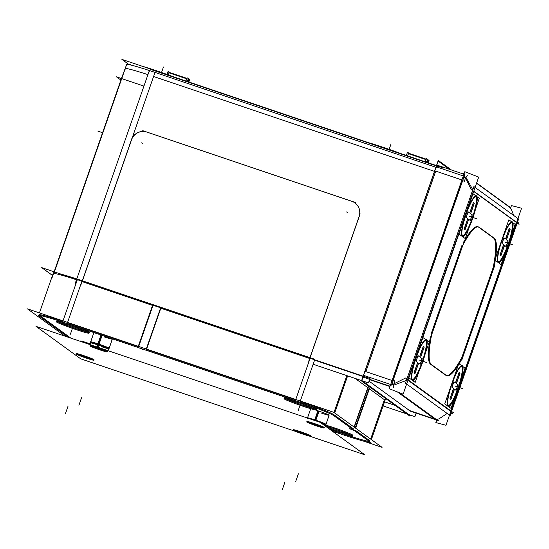 <?xml version="1.0" encoding="UTF-8"?>
<svg xmlns="http://www.w3.org/2000/svg" width="549" height="549" viewBox="0 0 549 549"><rect width="100%" height="100%" fill="white"/><g stroke="black" fill="none" stroke-linecap="round" stroke-linejoin="round"><path stroke-width="0.82" d="M314.563 360.144L363.026 376.511L314.563 360.144M395.136 405.395L384.533 401.82L395.136 405.395M82.439 280.807L131.348 140.372M146.94 132.117A12.195 11.996 -54 0 0 131.554 139.775A12.195 11.996 -54 0 1 146.94 132.117M351.154 201.092L147.482 132.302L351.154 201.092M354.908 202.904A12.195 11.996 -54 0 0 351.799 201.305A12.195 11.996 -54 0 1 359.17 216.649L310.061 357.68L359.17 216.649A12.195 11.996 -54 0 0 354.956 202.938M426.367 162.216L427.547 160.13L426.367 162.216M427.239 161.921L427.143 162.477L427.239 161.921M426.106 159.642L408.58 153.727L407.399 155.806L408.58 153.727L426.106 159.642M169.202 72.88L186.729 78.802L169.202 72.88L168.104 74.808L169.202 72.88M187.765 81.629L187.861 81.074L187.765 81.629M188.17 79.289L186.989 81.369L188.17 79.289M384.375 399.693L369.36 388.795L384.375 399.693L370.657 439.083L384.375 399.693M367.796 387.656L355.052 378.405L367.796 387.656L354.078 427.047L367.796 387.656M310.007 358.586L160.83 308.209L310.007 358.586L295.767 399.48L310.007 358.586M152.526 305.402L81.822 281.52L67.575 322.421L81.822 281.52L152.526 305.402M53.85 274.109A35.575 1.894 -160.8 0 1 77.251 279.997A35.575 1.894 -160.8 0 0 53.452 273.615L53.733 272.791M329.812 429.359L341.011 433.147L329.812 429.359M342.054 433.497A35.575 1.894 -160.8 0 0 369.415 441.506A35.575 1.894 -160.8 0 1 342.054 433.497M370.019 440.916L355.011 430.011L370.019 440.916M351.195 428.275L350.241 428.021L351.195 428.275M353.439 428.872L334.073 414.811L353.439 428.872M333.339 414.351A35.575 1.894 -160.8 0 0 300.214 401.367A35.575 1.894 -160.8 0 1 333.339 414.351M295.65 399.802L146.48 349.425L295.65 399.802M138.176 346.618L67.465 322.743L138.176 346.618M39.501 315.325A35.575 1.894 -160.8 0 1 62.895 321.22A35.575 1.894 -160.8 0 0 39.096 314.838M39.823 315.558L70.958 338.17L39.823 315.558M352.815 435.254A17.28 0.92 -160.8 0 0 333.957 427.726A17.28 0.92 -160.8 0 1 352.623 435.021A17.28 0.92 -160.8 0 1 339.035 431.418A17.28 0.92 -160.8 0 1 326.236 426.772A17.28 0.92 -160.8 0 0 339.035 431.418A17.28 0.92 -160.8 0 0 350.722 434.986M333.957 427.726A17.28 0.92 -160.8 0 0 325.681 425.091A17.28 0.92 -160.8 0 1 333.957 427.726M286.132 398.945A17.28 0.92 -160.8 0 0 303.185 405.382A17.28 0.92 -160.8 0 0 314.865 408.957M316.958 409.225A17.28 0.92 -160.8 0 0 298.1 401.696A17.28 0.92 -160.8 0 0 284.32 397.853M58.51 322.078A17.28 0.92 -160.8 0 0 75.563 328.508A17.28 0.92 -160.8 0 0 87.243 332.083M89.343 332.351A17.28 0.92 -160.8 0 0 70.485 324.823A17.28 0.92 -160.8 0 0 56.705 320.98M87.936 343.9L88.19 343.18A9.758 0.522 -160.8 0 1 90.256 343.894A9.758 0.522 -160.8 0 0 88.19 343.18A9.758 0.522 -160.8 0 0 80.408 341.011L80.408 341.011M314.536 420.431L314.714 419.855A9.855 0.522 19.2 0 1 326.037 424.343L329.112 415.222A9.758 0.522 -160.8 0 0 318.461 410.975A9.758 0.522 -160.8 0 0 315.291 409.938M310.933 408.779A9.758 0.522 -160.8 0 0 310.686 408.806L307.543 417.823M94.346 332.742A9.758 0.522 -160.8 0 0 93.852 332.735L90.715 341.752M100.968 334.979L97.9 343.791A9.855 0.522 19.2 0 1 109.203 348.272L112.284 339.152A9.758 0.522 -160.8 0 0 110.452 338.177A9.758 0.522 -160.8 0 1 104.502 336.99M368.99 388.52L355.272 427.911L368.99 388.52M152.951 305.546L138.705 346.44L152.951 305.546M160.534 308.106L146.295 349.006L160.534 308.106M93.989 359.719A9.223 0.494 19.2 0 0 83.928 355.697A9.223 0.494 -160.8 0 0 76.572 353.659M77.937 354.414A9.223 0.494 -160.8 0 0 86.639 357.667A9.223 0.494 19.2 0 0 92.452 359.465M108.942 348.739A9.758 0.522 -160.8 0 0 98.292 344.491A9.758 0.522 -160.8 0 0 90.516 342.322L93.852 332.735M90.015 345.376A9.223 0.494 -160.8 0 1 97.372 347.421A9.223 0.494 19.2 0 1 107.432 351.442M105.895 351.188A9.223 0.494 19.2 0 1 100.083 349.39A9.223 0.494 -160.8 0 1 91.381 346.138M325.777 424.809A9.758 0.522 -160.8 0 0 315.126 420.561A9.758 0.522 -160.8 0 1 324.926 424.274A9.758 0.522 -160.8 0 1 322.572 424.103M306.85 421.454A9.223 0.494 -160.8 0 1 314.206 423.492A9.223 0.494 19.2 0 1 324.267 427.513M322.73 427.259A9.223 0.494 19.2 0 1 316.917 425.461A9.223 0.494 -160.8 0 1 308.209 422.208M293.406 429.73A9.223 0.494 -160.8 0 1 300.756 431.768A9.223 0.494 19.2 0 1 310.823 435.789M309.286 435.535A9.223 0.494 19.2 0 1 303.467 433.737L303.281 434.232L303.467 433.737A9.223 0.494 -160.8 0 1 294.765 430.485M450.729 410.796L516.341 222.386L450.729 410.796M407.948 380.244L450.592 411.208L407.948 380.244M473.375 191.189L407.763 379.599L473.375 191.189M516.417 222.173L473.773 191.21L516.417 222.173M475.544 195.945A21.349 3.706 -71.3 0 1 476.141 196.048A21.349 3.706 -71.3 0 1 472.264 218.454A21.349 3.706 -71.3 0 1 462.121 236.31A21.349 3.706 -71.3 0 1 461.963 236.159M461.839 235.981A21.349 3.706 -71.3 0 1 465.614 214.995A21.349 3.706 -71.3 0 1 475.338 196.014M461.325 365.764A21.349 3.706 -71.3 0 1 461.922 365.874A21.349 3.706 -71.3 0 1 458.051 388.28A21.349 3.706 -71.3 0 1 447.902 406.13A21.349 3.706 -71.3 0 1 447.744 405.979M447.62 405.807A21.349 3.706 -71.3 0 1 451.402 384.815A21.349 3.706 -71.3 0 1 461.126 365.833M511.194 222.05A21.349 3.706 108.7 0 0 501.47 241.025A21.349 3.706 108.7 0 0 497.696 262.017A21.349 3.706 108.7 0 0 497.97 262.347A21.349 3.706 108.7 0 0 508.12 244.49A21.349 3.706 108.7 0 0 511.991 222.084A21.349 3.706 108.7 0 0 511.394 221.981M446.557 375.557A72.784 12.641 -71.3 0 0 461.86 357.44L493.249 267.301A72.784 12.641 -71.3 0 0 493.393 237.882A72.784 12.641 -71.3 0 1 493.249 267.301L461.86 357.44A72.784 12.641 -71.3 0 1 446.591 375.564M478.659 227.183L493.235 237.765L478.659 227.183M478.206 226.874A72.784 12.641 -71.3 0 1 478.454 227.032A72.784 12.641 -71.3 0 0 463.102 243.035A72.784 12.641 -71.3 0 1 477.836 226.71M431.109 333.943L461.881 245.588L431.109 333.943M430.409 364.104A72.784 12.641 -71.3 0 1 430.43 336.77A72.784 12.641 -71.3 0 0 430.409 364.104M445.589 375.145L430.649 364.303L445.589 375.145M425.269 339.797A21.349 3.706 108.7 0 0 415.545 358.778A21.349 3.706 108.7 0 0 411.771 379.771A21.349 3.706 108.7 0 0 412.045 380.1A21.349 3.706 108.7 0 0 422.195 362.244A21.349 3.706 108.7 0 0 426.065 339.838A21.349 3.706 108.7 0 0 425.468 339.735M409.54 410.549L369.038 381.136L409.54 410.549L434.781 419.072L409.54 410.549M365.888 371.646L435.721 171.11L461.915 179.955L435.721 171.11L365.888 371.646L392.082 380.491L365.888 371.646M438.624 166.011A6.101 1.057 -71.3 0 0 437.423 167.198A6.101 1.057 -71.3 0 1 438.569 165.983L438.006 165.791M511.654 210.185L509.939 207.474L511.654 210.185L513.768 215.517L511.654 210.185M509.911 207.46L476.553 183.236L509.911 207.46M465.964 177.375L472.792 189.776L465.964 177.375M438.987 418.853L447.167 413.459L438.987 418.853L436.455 419.566L438.987 418.853M398.869 392.487L436.098 419.518L398.869 392.487M392.185 383.065L392.535 384.52L392.185 383.065M462.279 180.079L392.446 380.615L462.279 180.079M465.127 176.977L463.582 178.034L465.127 176.977M393.606 385.199L406.384 380.464L393.606 385.199M462.615 235.651A20.533 3.569 -71.3 0 0 472.147 218.372A20.533 3.569 108.7 0 0 475.75 196.748M475.695 196.727A20.533 3.569 108.7 0 0 472.943 199.026A20.533 3.569 108.7 0 1 476.505 200.035A20.533 3.569 108.7 0 1 472.147 218.372A20.533 3.569 -71.3 0 1 461.764 232.138A20.533 3.569 -71.3 0 0 462.56 235.631M467.062 220.561A2.031 0.35 108.7 0 0 467.425 218.427A2.031 0.35 108.7 0 1 467.062 220.561L464.131 228.967L467.062 220.561M464.632 229.674A14.233 2.471 108.7 0 0 464.989 229.626A14.233 2.471 108.7 0 1 464.18 229.18A14.233 2.471 108.7 0 0 464.578 229.66M464.989 229.626L467.926 221.192L464.989 229.626M468.894 219.49A2.031 0.35 108.7 0 0 468.873 219.483A2.031 0.35 108.7 0 0 467.988 221.021A2.031 0.35 108.7 0 1 468.894 219.49M468.935 219.518L470.205 220.444L468.935 219.518M470.219 220.41A14.233 2.471 108.7 0 0 472.14 214.885L470.829 213.932A2.031 0.35 108.7 0 1 471.138 211.969A2.031 0.35 108.7 0 0 470.829 213.932L472.14 214.885A14.233 2.471 108.7 0 1 470.219 220.41M473.684 202.698A14.233 2.471 108.7 0 0 473.403 202.691A14.233 2.471 108.7 0 1 474.13 203.363L471.2 211.797L474.13 203.363A14.233 2.471 108.7 0 0 473.732 202.718M473.259 202.753L470.328 211.166A2.031 0.35 108.7 0 1 469.429 212.875A2.031 0.35 108.7 0 0 470.328 211.166L473.259 202.753M469.361 212.868L468.146 211.983L469.361 212.868M468.05 211.914A14.233 2.471 108.7 0 0 466.115 217.466A14.233 2.471 108.7 0 1 468.05 211.914M466.211 217.541L467.419 218.42L466.211 217.541M498.465 261.681A20.533 3.569 -71.3 0 0 508.003 244.408A20.533 3.569 108.7 0 0 511.606 222.777M511.551 222.757A20.533 3.569 108.7 0 0 508.799 225.056A20.533 3.569 108.7 0 1 512.354 226.071A20.533 3.569 108.7 0 1 508.003 244.408A20.533 3.569 -71.3 0 1 497.62 258.174A20.533 3.569 -71.3 0 0 498.417 261.667M502.911 246.597A2.031 0.35 108.7 0 0 503.282 244.463A2.031 0.35 108.7 0 1 502.911 246.597L499.988 254.997L502.911 246.597M503.083 246.467L500.029 255.23A14.233 2.471 108.7 0 0 500.427 255.697M500.482 255.71A14.233 2.471 108.7 0 0 500.846 255.656L503.783 247.228L500.846 255.656A14.233 2.471 108.7 0 1 500.036 255.21M504.751 245.527A2.031 0.35 108.7 0 0 504.73 245.513A2.031 0.35 108.7 0 0 503.838 247.057A2.031 0.35 108.7 0 1 504.751 245.527M504.785 245.554L506.061 246.48L504.785 245.554M506.075 246.446A14.233 2.471 108.7 0 0 507.997 240.922L506.686 239.968A2.031 0.35 108.7 0 1 506.995 237.998A2.031 0.35 108.7 0 0 506.686 239.968L507.997 240.922A14.233 2.471 108.7 0 1 506.075 246.446M509.534 228.734A14.233 2.471 108.7 0 0 509.259 228.727A14.233 2.471 108.7 0 1 509.987 229.4L507.05 237.834L509.987 229.4A14.233 2.471 108.7 0 0 509.589 228.755M509.115 228.789L506.185 237.202A2.031 0.35 108.7 0 1 505.286 238.911A2.031 0.35 108.7 0 0 506.185 237.202L509.115 228.789M505.217 238.904L504.003 238.019L505.217 238.904M503.907 237.95A14.233 2.471 108.7 0 0 501.971 243.495A14.233 2.471 108.7 0 1 503.907 237.95M502.067 243.578L503.275 244.456L502.067 243.578M412.539 379.434A20.533 3.569 -71.3 0 0 422.071 362.155A20.533 3.569 108.7 0 0 425.681 340.531M425.626 340.51A20.533 3.569 108.7 0 0 422.874 342.809A20.533 3.569 108.7 0 1 426.429 343.825A20.533 3.569 108.7 0 1 422.071 362.155A20.533 3.569 -71.3 0 1 411.688 375.921A20.533 3.569 -71.3 0 0 412.484 379.421M416.986 364.351A2.031 0.35 108.7 0 0 417.357 362.216L416.135 361.331L417.35 362.21A2.031 0.35 108.7 0 1 416.986 364.351L414.063 372.75L416.986 364.351M414.557 373.464A14.233 2.471 108.7 0 0 414.914 373.409A14.233 2.471 108.7 0 1 414.104 372.963A14.233 2.471 108.7 0 0 414.502 373.45M414.914 373.409L417.851 364.975L414.914 373.409M418.818 363.28A2.031 0.35 108.7 0 0 418.805 363.266A2.031 0.35 108.7 0 0 417.913 364.811A2.031 0.35 108.7 0 1 418.818 363.28M418.86 363.308L420.136 364.234L418.86 363.308M420.15 364.2A14.233 2.471 108.7 0 0 422.071 358.675L420.754 357.722A2.031 0.35 108.7 0 1 421.069 355.752A2.031 0.35 108.7 0 0 420.754 357.722L422.071 358.675A14.233 2.471 108.7 0 1 420.15 364.2M423.608 346.488A14.233 2.471 108.7 0 0 423.327 346.481A14.233 2.471 108.7 0 1 424.061 347.153L421.124 355.587L424.061 347.153A14.233 2.471 108.7 0 0 423.663 346.508M423.19 346.543L420.26 354.956A2.031 0.35 108.7 0 1 419.361 356.665A2.031 0.35 108.7 0 0 420.26 354.956L423.19 346.543M419.292 356.658L418.07 355.773L419.292 356.658M417.974 355.704A14.233 2.471 108.7 0 0 416.046 361.249A14.233 2.471 108.7 0 1 417.974 355.704M448.396 405.471A20.533 3.569 -71.3 0 0 457.928 388.191A20.533 3.569 108.7 0 0 461.537 366.567M461.483 366.547A20.533 3.569 108.7 0 0 458.731 368.846A20.533 3.569 108.7 0 1 462.285 369.861A20.533 3.569 108.7 0 1 457.928 388.191A20.533 3.569 -71.3 0 1 447.545 401.957A20.533 3.569 -71.3 0 0 448.341 405.457M452.843 390.387A2.031 0.35 108.7 0 0 453.213 388.253L451.992 387.368L453.206 388.246A2.031 0.35 108.7 0 1 452.843 390.387L449.919 398.787L452.843 390.387M450.413 399.5A14.233 2.471 108.7 0 0 450.77 399.446A14.233 2.471 108.7 0 1 449.96 398.999A14.233 2.471 108.7 0 0 450.358 399.487M450.77 399.446L453.707 391.012L450.77 399.446M454.675 389.31A2.031 0.35 108.7 0 0 454.661 389.303A2.031 0.35 108.7 0 0 453.769 390.847A2.031 0.35 108.7 0 1 454.675 389.31M454.716 389.344L455.993 390.264L454.716 389.344M455.999 390.236A14.233 2.471 108.7 0 0 457.928 384.705L456.61 383.751A2.031 0.35 108.7 0 1 456.926 381.788A2.031 0.35 108.7 0 0 456.61 383.751L457.928 384.705A14.233 2.471 108.7 0 1 455.999 390.236M459.465 372.517A14.233 2.471 108.7 0 0 459.184 372.51A14.233 2.471 108.7 0 1 459.918 373.19L456.981 381.617L459.918 373.19A14.233 2.471 108.7 0 0 459.52 372.538M459.046 372.572L456.116 380.992A2.031 0.35 108.7 0 1 455.217 382.694A2.031 0.35 108.7 0 0 456.116 380.992L459.046 372.572M455.148 382.687L453.927 381.802L455.148 382.687M453.831 381.733A14.233 2.471 108.7 0 0 451.902 387.285A14.233 2.471 108.7 0 1 453.831 381.733M52.484 275.454L41.717 267.637L369.58 378.364M143.934 86.111L116.429 76.819L121.157 80.257L116.429 76.819L121.157 80.257L116.429 76.819L143.934 86.111M158.222 71.988L158.428 71.404A29.481 1.572 -160.8 0 0 141.319 65.942M147.736 75.206A6.101 1.057 -71.3 0 1 150.79 69.483L437.347 166.258M410.281 415.099L410.13 415.538L361.812 380.45L438.184 161.125L449.48 169.325M130.683 64.432A6.101 5.998 126 0 0 129.104 64.645L121.892 59.381L443.839 168.111M382.385 147.695L382.591 147.111A29.481 1.572 -160.8 0 1 401.346 153.761M385.844 148.861L386.05 148.278A29.481 1.572 -160.8 0 0 368.942 142.815M154.77 70.821L154.976 70.238A29.481 1.572 -160.8 0 1 173.724 76.887M52.031 277.815L120.897 80.065M121.439 78.514L126.586 64.665M156.06 72.763A35.575 1.894 -160.8 0 0 126.641 64.508L54.159 272.661M75.076 283.847L149.369 70.505L436.407 167.445M313.136 364.248L368.42 382.914L370.266 377.609M308.689 361.29L360.069 213.746M132.446 136.873L81.067 284.416M131.266 140.318A12.195 11.996 126 0 1 147.434 132.268M355.8 202.622L142.747 130.669M351.106 201.051A12.195 11.996 126 0 1 358.854 217.178M383.106 405.924L414.879 416.65L416.115 413.116M428.199 159.855L426.47 158.599L425.331 161.866M427.74 162.676L428.33 159.944M426.964 162.415L428.357 159.958L429.05 160.466L428.22 162.84M409.231 153.446L407.502 152.19L406.363 155.456M426.264 159.196L408.072 153.054M168.687 72.207L186.88 78.349M188.355 81.828L188.952 79.104M185.953 81.019L187.092 77.752L188.815 79.008M188.973 79.118L189.666 79.626L188.842 81.993M188.98 79.111L187.58 81.568M167.047 74.424L168.124 71.349L169.847 72.598M361.53 380.814L360.947 380.395M348.162 371.11L41.806 267.644L52.498 275.413M65.063 336.18L27.45 308.867L333.813 412.333L382.07 447.373L363.232 441.012M339.756 432.578A17.28 0.92 19.2 0 1 328.981 428.762M325.193 425.852A17.28 0.92 19.2 0 1 334.691 428.899M332.667 428.213A17.28 0.92 19.2 0 1 352.527 436.078A17.28 0.92 19.2 0 1 337.731 431.898M303.906 406.548A17.28 0.92 19.2 0 1 284.039 398.677A17.28 0.92 19.2 0 1 298.834 402.863M296.81 402.184A17.28 0.92 19.2 0 1 316.677 410.048A17.28 0.92 19.2 0 1 301.875 405.862M76.284 329.675A17.28 0.92 19.2 0 1 56.417 321.81A17.28 0.92 19.2 0 1 71.212 325.989M69.188 325.31A17.28 0.92 19.2 0 1 89.055 333.174A17.28 0.92 19.2 0 1 74.259 328.988M53.418 272.764L39.439 312.916L53.418 272.764M38.492 315.627L68.296 337.271L38.492 315.627M332.179 431.082L346.33 435.865L332.179 431.082M369.552 441.609A35.575 1.894 19.2 0 1 370.136 442.226A35.575 1.894 19.2 0 1 340.723 433.971M385.384 399.391L371.378 439.605L385.384 399.391M346.824 375.626L333.991 412.464L346.824 375.626M370.451 442.261L333.071 415.113L370.451 442.261M368.379 386.908L354.338 427.239M353.453 429.778L349.651 428.769M369.69 387.855L355.642 428.186M349.541 428.687L354.764 430.725M294.326 400.276L294.326 400.283A35.575 1.894 19.2 0 1 333.936 415.751M161.118 307.378L314.858 359.307L299.932 402.17L62.613 322.023L77.539 279.153L62.613 322.023L299.932 402.17L314.858 359.307L161.118 307.378L146.199 350.228L142.411 349.191M160.823 307.282L153.24 304.722L160.823 307.282M152.814 304.578L77.539 279.153L152.814 304.578M152.821 304.558L137.895 347.428L143.131 349.418M60.644 274.013A35.575 1.894 19.2 0 1 77.533 279.173M68.22 323.917L68.22 323.917A35.575 1.894 19.2 0 0 38.807 315.661A35.575 1.894 19.2 0 0 39.391 316.272M88.76 343.379L88.513 344.099M86.982 358.339A9.127 0.487 19.2 0 1 76.489 354.187A9.127 0.487 19.2 0 1 84.306 356.397M83.235 356.033A9.127 0.487 19.2 0 1 93.721 360.192A9.127 0.487 19.2 0 1 85.912 357.975M87.62 342.988L87.366 343.708M35.994 326.36L320.094 422.305L364.845 454.798L309.691 436.174L364.845 454.798L320.094 422.305L364.845 454.798L309.691 436.174L364.845 454.798L320.094 422.305L35.994 326.36L80.751 358.854L295.719 431.452L80.751 358.854L295.719 431.452L80.751 358.854L35.994 326.36L320.094 422.305L35.994 326.36L80.751 358.854L35.994 326.36M97.88 343.784L97.55 344.813A9.758 0.522 19.2 0 1 108.764 349.253A9.758 0.522 19.2 0 1 108.64 349.288M97.571 344.82L96.679 347.757A9.127 0.487 19.2 0 1 107.172 351.916A9.127 0.487 19.2 0 1 99.355 349.699M102.114 335.364L98.69 345.197A9.758 0.522 19.2 0 0 90.338 342.83A9.758 0.522 19.2 0 0 90.413 342.94M90.51 342.322L90.599 341.794A9.855 0.522 19.2 0 1 99.033 344.175L97.749 348.121A9.127 0.487 19.2 0 0 89.933 345.911A9.127 0.487 19.2 0 0 100.426 350.063M313.513 423.828A9.127 0.487 19.2 0 1 323.999 427.987A9.127 0.487 19.2 0 1 316.19 425.77M317.898 410.782L314.735 419.861M321.81 423.554A9.758 0.522 19.2 0 1 325.598 425.324A9.758 0.522 19.2 0 1 325.468 425.358M319.038 411.174L315.867 420.246A9.855 0.522 19.2 0 0 307.433 417.864L307.406 418.022M317.26 426.134A9.127 0.487 19.2 0 1 306.761 421.982A9.127 0.487 19.2 0 1 314.577 424.192M302.924 433.552L302.746 434.053A9.127 0.487 19.2 0 0 310.556 436.263A9.127 0.487 19.2 0 0 300.063 432.104M304.009 433.923L303.81 434.41A9.127 0.487 19.2 0 1 293.317 430.265A9.127 0.487 19.2 0 1 301.133 432.468M518.592 219.017L473.911 186.571L405.443 383.168L450.132 415.607L518.592 219.017M426.285 339.557A21.651 3.761 -71.3 0 1 422.565 362.388A21.651 3.761 -71.3 0 1 412.086 380.313M412.491 380.601A21.651 3.761 -71.3 0 1 411.99 380.169A21.651 3.761 -71.3 0 1 415.826 358.874A21.651 3.761 -71.3 0 1 425.688 339.618A21.651 3.761 -71.3 0 1 426.683 339.845M451.408 169.977L438.274 160.438L361.482 380.965L409.89 416.115L410.254 415.085M493.819 268.536A72.784 12.641 108.7 0 0 493.963 238.012M494.635 265.757L461.99 359.499M446.165 375.262A72.784 12.641 108.7 0 0 446.961 375.722A72.784 12.641 108.7 0 0 463.047 356.891M446.646 375.619L431.109 364.337M431.74 334.156A72.784 12.641 108.7 0 0 431.596 364.68M430.917 336.935L463.562 243.193M479.387 227.43A72.784 12.641 108.7 0 0 478.598 226.97A72.784 12.641 108.7 0 0 462.505 245.801M478.913 227.073L494.45 238.355M464.818 174.507L437.196 165.18M476.607 183.071L510.446 207.639M517.714 221.549L519.066 224.369L471.2 189.611L463.425 173.429L464.035 173.875L464.79 171.7L478.68 177.121L403.11 394.141L389.22 388.713L389.975 386.537L389.365 386.098L405.587 378.021L453.46 412.779L450.626 414.186M510.611 207.694L476.628 183.016M397.346 391.89L436.627 420.41L435.865 422.586L445.98 425.269L521.55 208.249L511.442 205.573L510.694 207.721M436.51 419.608L438.267 420.205A6.101 1.057 -71.3 0 0 438.383 420.294L436.654 419.711M435.68 419.717L409.904 411.016M437.526 420.342L399.487 392.727M389.481 386.043L363.356 377.218M393.132 380.354L394.834 380.931A6.101 1.057 -71.3 0 0 393.619 387.8M436.592 166.917L464.207 176.25L391.581 384.801L363.96 375.475M462.656 180.696L464.358 181.273A6.101 1.057 -71.3 0 1 467.357 175.707M463.864 174.356L390.291 385.638M476.752 196.055A21.651 3.761 108.7 0 0 475.757 195.835A21.651 3.761 108.7 0 0 465.895 215.084A21.651 3.761 108.7 0 0 462.066 236.379A21.651 3.761 108.7 0 0 462.56 236.818M462.162 236.523A21.651 3.761 108.7 0 0 472.641 218.605A21.651 3.761 108.7 0 0 476.354 195.767M447.943 406.349A21.651 3.761 108.7 0 0 458.422 388.424A21.651 3.761 108.7 0 0 462.141 365.586M462.539 365.881A21.651 3.761 108.7 0 0 461.544 365.655A21.651 3.761 108.7 0 0 451.676 384.911A21.651 3.761 108.7 0 0 447.847 406.198A21.651 3.761 108.7 0 0 448.341 406.637M512.21 221.803A21.651 3.761 -71.3 0 1 508.498 244.634A21.651 3.761 -71.3 0 1 498.018 262.559M498.417 262.847A21.651 3.761 -71.3 0 1 497.922 262.415A21.651 3.761 -71.3 0 1 501.752 241.121A21.651 3.761 -71.3 0 1 511.613 221.865A21.651 3.761 -71.3 0 1 512.608 222.091M471.824 219.621A20.533 3.569 108.7 0 0 475.805 196.762A20.533 3.569 108.7 0 0 470.26 204.077M462.69 226.49A20.533 3.569 108.7 0 0 462.663 235.672A20.533 3.569 108.7 0 0 472.668 217.184M462.834 236.839L465.257 238.595L469.114 227.519M475.496 209.19L479.277 198.319L477.047 196.7M461.97 236.214L458.978 234.039L473.005 193.763L475.818 195.808M467.515 218.454L467.515 218.454A2.031 0.35 -71.3 0 1 467.13 220.705M466.197 217.493L467.563 218.481M466.183 217.624A14.233 2.471 -71.3 0 1 468.201 211.845M470.472 211.097A2.031 0.35 -71.3 0 1 469.491 212.916L468.132 211.928M473.43 202.602L470.376 211.372M473.348 202.78A14.233 2.471 -71.3 0 1 473.787 202.732A14.233 2.471 -71.3 0 1 474.247 203.439M471.248 212.003L474.302 203.233M470.953 213.98A2.031 0.35 -71.3 0 1 470.953 213.973A2.031 0.35 -71.3 0 1 471.344 211.722M472.277 214.94L470.912 213.945M472.284 214.81A14.233 2.471 -71.3 0 1 470.273 220.588M468.97 219.511L470.342 220.499M467.995 221.336A2.031 0.35 -71.3 0 1 468.983 219.518A2.031 0.35 -71.3 0 1 469.018 219.545M465.037 229.825L468.091 221.062M465.12 229.647A14.233 2.471 -71.3 0 1 464.68 229.702A14.233 2.471 -71.3 0 1 464.221 228.995M467.226 220.43L464.173 229.201M507.681 245.65A20.533 3.569 108.7 0 0 511.661 222.798A20.533 3.569 108.7 0 0 506.116 230.113M498.547 252.519A20.533 3.569 108.7 0 0 498.519 261.701A20.533 3.569 108.7 0 0 508.525 243.221M498.684 262.868L501.107 264.632L504.963 253.556M511.345 235.226L515.134 224.356L512.903 222.736M497.826 262.244L495.26 260.384M495.623 257.797L508.854 219.799L511.675 221.844M503.371 244.49L503.371 244.49A2.031 0.35 -71.3 0 1 502.98 246.741M502.047 243.523L503.419 244.518M502.04 243.653A14.233 2.471 -71.3 0 1 504.057 237.875M506.329 237.127A2.031 0.35 -71.3 0 1 505.341 238.945L503.989 237.964M509.287 228.638L506.233 237.408M509.204 228.816A14.233 2.471 -71.3 0 1 509.644 228.768A14.233 2.471 -71.3 0 1 510.103 229.468M507.098 238.033L510.151 229.269M506.809 240.009L506.809 240.009A2.031 0.35 -71.3 0 1 507.201 237.758M508.134 240.977L506.761 239.982M508.141 240.846A14.233 2.471 -71.3 0 1 506.13 246.625M503.852 247.373A2.031 0.35 -71.3 0 1 504.84 245.554L506.192 246.535M500.894 255.861L503.948 247.091M500.976 255.683A14.233 2.471 -71.3 0 1 500.537 255.731A14.233 2.471 -71.3 0 1 500.077 255.031M421.749 363.404A20.533 3.569 108.7 0 0 425.736 340.552A20.533 3.569 108.7 0 0 420.184 347.867M412.615 370.273A20.533 3.569 108.7 0 0 412.594 379.455A20.533 3.569 108.7 0 0 422.6 360.974M412.759 380.622L415.181 382.385L419.038 371.309M425.42 352.98L429.208 342.109L426.978 340.49M411.901 379.997L408.902 377.829L422.929 337.553L425.75 339.598M417.446 362.244L417.446 362.244A2.031 0.35 -71.3 0 1 417.055 364.495M416.121 361.276L417.487 362.271M416.115 361.407A14.233 2.471 -71.3 0 1 418.125 355.628M419.422 356.713L418.057 355.718M420.404 354.88A2.031 0.35 -71.3 0 1 419.415 356.699A2.031 0.35 -71.3 0 1 419.381 356.678M423.361 346.392L420.308 355.162M423.279 346.57A14.233 2.471 -71.3 0 1 423.718 346.522A14.233 2.471 -71.3 0 1 424.178 347.222M421.172 355.786L424.226 347.023M420.884 357.763A2.031 0.35 -71.3 0 1 420.877 357.763A2.031 0.35 -71.3 0 1 421.268 355.512M422.202 358.73L420.836 357.735M422.208 358.6A14.233 2.471 -71.3 0 1 420.198 364.378M418.901 363.294L420.266 364.289M417.926 365.126A2.031 0.35 -71.3 0 1 418.908 363.308A2.031 0.35 -71.3 0 1 418.942 363.328M414.969 373.615L418.022 364.845M415.051 373.437A14.233 2.471 -71.3 0 1 414.612 373.485A14.233 2.471 -71.3 0 1 414.152 372.785M417.151 364.22L414.097 372.984M457.605 389.44A20.533 3.569 108.7 0 0 461.585 366.581A20.533 3.569 108.7 0 0 456.041 373.896M448.471 396.309A20.533 3.569 108.7 0 0 448.451 405.491A20.533 3.569 108.7 0 0 458.456 387.011M448.615 406.658L451.038 408.415L454.895 397.339M461.277 379.016L465.065 368.139L462.834 366.526M447.751 406.034L444.759 403.858L458.154 365.394M461.606 365.634L459.129 363.829M453.302 388.273A2.031 0.35 -71.3 0 1 453.302 388.28A2.031 0.35 -71.3 0 1 452.911 390.531M451.978 387.313L453.344 388.308M451.971 387.443A14.233 2.471 -71.3 0 1 453.982 381.665M455.279 382.742L453.913 381.754M456.26 380.917A2.031 0.35 -71.3 0 1 455.272 382.735A2.031 0.35 -71.3 0 1 455.238 382.708M459.218 372.428L456.164 381.191M459.129 372.606A14.233 2.471 -71.3 0 1 459.575 372.551A14.233 2.471 -71.3 0 1 460.035 373.258M457.029 381.823L460.083 373.052M456.734 383.799L456.734 383.799A2.031 0.35 -71.3 0 1 457.125 381.548M458.058 384.76L456.693 383.772M458.065 384.629A14.233 2.471 -71.3 0 1 456.054 390.408M454.757 389.33L456.123 390.325M453.776 391.156A2.031 0.35 -71.3 0 1 454.764 389.337A2.031 0.35 -71.3 0 1 454.798 389.365M450.818 399.651L453.872 390.881M450.907 399.473A14.233 2.471 -71.3 0 1 450.468 399.521A14.233 2.471 -71.3 0 1 450.002 398.814M453.007 390.25L449.954 399.02M125.618 69.099A35.575 1.894 19.2 0 1 147.935 74.637A35.575 1.894 19.2 0 0 125.213 68.611L54.42 271.906M132.103 138.19L153.583 76.51L434.465 171.37L153.583 76.51L132.103 138.19L155.01 72.413M161.543 72.475L163.444 67.012L161.543 72.475M389.159 149.349L391.066 143.886L389.159 149.349M142.932 143.625L141.759 142.767M347.792 212.806L346.618 211.955M102.56 132.714L97.914 131.142M298.1 401.696A17.28 0.92 -160.8 0 0 284.519 398.094A17.28 0.92 -160.8 0 0 303.185 405.382A17.28 0.92 -160.8 0 0 316.766 408.984A17.28 0.92 -160.8 0 0 298.1 401.696M70.485 324.823A17.28 0.92 -160.8 0 0 56.897 321.22A17.28 0.92 -160.8 0 0 75.563 328.508A17.28 0.92 -160.8 0 0 89.144 332.111A17.28 0.92 -160.8 0 0 70.485 324.823M321.33 413.061A9.758 0.522 -160.8 0 0 329.002 415.092A9.758 0.522 -160.8 0 0 318.461 410.975L315.304 420.054M347.627 375.893L334.712 412.985L347.627 375.893M83.928 355.697A9.223 0.494 19.2 0 1 93.886 359.588A9.223 0.494 19.2 0 1 86.639 357.667A9.223 0.494 -160.8 0 1 76.682 353.776A9.223 0.494 -160.8 0 1 83.928 355.697M97.372 347.421A9.223 0.494 -160.8 0 0 90.125 345.499A9.223 0.494 -160.8 0 0 100.083 349.39A9.223 0.494 19.2 0 0 107.33 351.312A9.223 0.494 19.2 0 0 97.372 347.421M314.206 423.492A9.223 0.494 -160.8 0 0 306.953 421.57A9.223 0.494 -160.8 0 0 316.917 425.461A9.223 0.494 19.2 0 0 324.164 427.383A9.223 0.494 19.2 0 0 314.206 423.492M300.756 431.768A9.223 0.494 -160.8 0 0 293.509 429.846A9.223 0.494 -160.8 0 0 303.467 433.737A9.223 0.494 19.2 0 0 310.72 435.659A9.223 0.494 19.2 0 0 300.756 431.768M98.134 345.005L97.468 347.119M101.16 346.57A9.758 0.522 -160.8 0 0 108.832 348.608A9.758 0.522 -160.8 0 0 98.292 344.491M101.538 335.171L98.47 343.983M336.496 429.572L335.206 433.285L336.496 429.572M300.639 403.536L298.011 411.084L300.639 403.536M73.024 326.669L70.396 334.211L73.024 326.669M310.295 357.763L295.369 400.633M82.103 280.697L67.177 323.567M68.11 405.999L65.482 413.548L68.11 405.999M81.554 397.723L78.926 405.265L81.554 397.723M298.388 473.794L295.76 481.343L298.388 473.794M318.461 410.975L315.105 420.623L318.461 410.975M284.945 482.07L282.31 489.619L284.945 482.07M412.045 380.1A21.349 3.706 108.7 0 0 422.195 362.244A21.349 3.706 108.7 0 0 426.065 339.838A21.349 3.706 108.7 0 0 415.916 357.687A21.349 3.706 108.7 0 0 412.045 380.1M476.141 196.048A21.349 3.706 -71.3 0 1 472.264 218.454A21.349 3.706 -71.3 0 1 462.121 236.31A21.349 3.706 -71.3 0 1 465.991 213.904A21.349 3.706 -71.3 0 1 476.141 196.048M447.902 406.13A21.349 3.706 -71.3 0 1 451.772 383.724A21.349 3.706 -71.3 0 1 461.922 365.874A21.349 3.706 -71.3 0 1 458.051 388.28A21.349 3.706 -71.3 0 1 447.902 406.13M511.991 222.084A21.349 3.706 108.7 0 0 501.848 239.934A21.349 3.706 108.7 0 0 497.97 262.347A21.349 3.706 108.7 0 0 508.12 244.49A21.349 3.706 108.7 0 0 511.991 222.084M369.552 379.661L389.968 386.551L369.552 379.661M408.978 410.357L438.328 420.266M365.325 371.453L394.676 381.37M469.127 216.182L476.594 218.701L469.127 216.182M504.984 242.212L512.45 244.737L504.984 242.212M419.059 359.966L426.525 362.491L419.059 359.966M454.908 386.002L462.382 388.52L454.908 386.002M436.366 165.928L156.431 71.384M108.709 349.157L107.885 350.639L108.709 349.157M90.434 342.796L90.139 344.648L90.434 342.796M325.543 425.235L325.132 425.962L325.543 425.235M307.344 418.393L310.686 408.806M112.284 339.152L109.141 348.169M329.112 415.222L325.976 424.24"/></g></svg>

